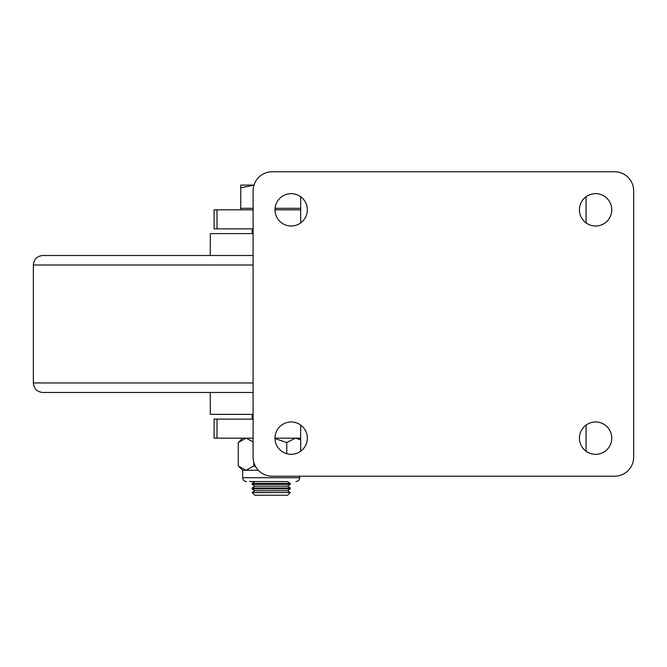 <?xml version="1.0" encoding="UTF-8"?>
<svg xmlns="http://www.w3.org/2000/svg" width="667" height="667" viewBox="0 0 667 667"><rect width="100%" height="100%" fill="white"/><g stroke="black" fill="none" stroke-linecap="round" stroke-linejoin="round"><path stroke-width="1" d="M595.598 421.978A16.175 16.175 0 0 0 579.423 438.152A16.175 16.175 0 0 0 595.598 454.319A16.175 16.175 0 0 0 611.772 438.152A16.175 16.175 0 0 0 595.598 421.978M291.162 421.978A16.175 16.175 0 0 0 274.996 438.152A16.175 16.175 0 0 0 291.162 454.319A16.175 16.175 0 0 0 307.337 438.152A16.175 16.175 0 0 0 291.162 421.978M291.162 193.655A16.175 16.175 0 0 0 274.996 209.822A16.175 16.175 0 0 0 291.162 225.996A16.175 16.175 0 0 0 307.337 209.822A16.175 16.175 0 0 0 291.162 193.655M595.598 193.655A16.175 16.175 0 0 0 579.423 209.822A16.175 16.175 0 0 0 595.598 225.996A16.175 16.175 0 0 0 611.772 209.822A16.175 16.175 0 0 0 595.598 193.655M633.65 457.178L633.65 190.795A19.026 19.026 0 0 0 614.624 171.769L272.136 171.769A19.026 19.026 0 0 0 253.11 190.795L253.11 457.178A19.026 19.026 0 0 0 272.136 476.205L614.624 476.205A19.026 19.026 0 0 0 633.65 457.178M586.085 196.748L586.085 222.903M586.085 425.071L586.085 451.226M300.675 451.226L300.675 425.071M300.675 222.903L300.675 196.748M253.11 233.608L210.297 233.608L210.297 255.486L52.751 255.486M253.11 414.365L210.297 414.365L210.297 392.479M253.11 255.486L42.863 255.486C37.085 256.053 33.917 259.221 33.35 264.999L33.35 382.966C33.917 388.744 37.085 391.921 42.863 392.479L253.11 392.479M106.595 255.486L113.724 255.486M253.11 228.848L214.107 228.848L214.107 209.822L253.11 209.822M300.675 209.822L274.996 209.822M253.11 438.152L214.107 438.152L214.107 419.118L253.11 419.118M300.675 438.152L274.996 438.152M259.755 481.532L249.5 481.532M258.362 470.302L246.031 470.302L238.244 465.891L238.244 442.563L246.031 438.152L253.11 441.846M255.728 466.8L253.819 465.891L246.031 470.302L242.646 470.302L238.886 466.55M274.996 438.536L286.752 442.563L295.439 438.152L300.675 439.828M253.819 465.891L253.819 462.306M286.752 453.71L286.752 442.563M252.159 492.613L290.212 492.521L252.159 492.521L254.777 495.231L287.602 495.231L290.212 492.613M287.602 490.695L290.212 488.861L252.159 488.861L254.777 490.695L287.602 490.695L290.212 492.521M290.212 488.861L290.212 487.986L252.159 487.986L252.159 488.861M287.602 486.151L290.212 484.325L252.159 484.325L254.777 486.151L287.602 486.151L290.212 487.986M290.212 484.325L290.212 483.45L252.159 483.45L252.159 484.325M254.652 481.532L287.602 481.616L290.212 483.45M240.745 209.822L240.745 187.811L253.969 185.143M252.159 419.118L252.159 414.365M252.159 233.608L252.159 228.848M300.675 208.304L275.062 208.304M253.11 208.304L240.745 208.304M240.745 187.811L240.745 185.093L253.985 185.093M253.11 264.999L33.35 264.999M253.11 382.966L33.35 382.966M217.008 228.848L217.008 209.822M217.008 438.152L217.008 419.118M242.646 470.302L242.646 477.722L299.725 477.722C299.5 480.032 298.232 481.307 295.923 481.532M299.725 477.722L299.725 476.205M242.646 438.152L238.803 441.988M299.725 438.152L300.675 439.103M242.646 477.722C242.871 480.032 244.139 481.307 246.448 481.532M254.777 490.695L252.159 492.521M254.777 486.151L252.159 487.986M254.777 481.616L252.159 483.45"/></g></svg>
